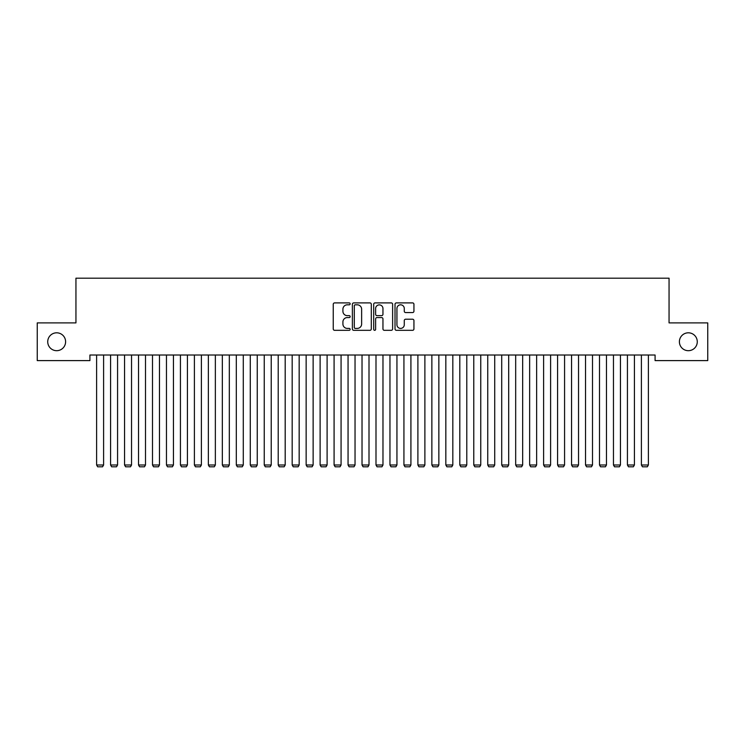 <?xml version="1.0" encoding="UTF-8"?>
<svg xmlns="http://www.w3.org/2000/svg" width="745" height="745" viewBox="0 0 745 745"><rect width="100%" height="100%" fill="white"/><g stroke="black" fill="none" stroke-linecap="round" stroke-linejoin="round"><path stroke-width="1.12" d="M350.15 303.858A0.959 0.959 0 0 0 349.191 302.898L334.626 302.898A1.369 1.369 0 0 0 333.248 304.267L333.248 328.955A1.369 1.369 0 0 0 334.626 330.324L349.191 330.324A0.959 0.959 0 0 0 350.15 329.365A0.959 0.959 0 0 0 349.191 328.405L347.31 328.405A4.386 4.386 0 0 1 342.914 324.019L342.914 321.961A4.386 4.386 0 0 1 347.31 317.575L349.191 317.575A0.959 0.959 0 0 0 350.15 316.606A0.959 0.959 0 0 0 349.191 315.647L347.31 315.647A4.386 4.386 0 0 1 342.914 311.261L342.914 309.203A4.386 4.386 0 0 1 347.31 304.817L349.191 304.817A0.959 0.959 0 0 0 350.15 303.858M679.393 341.75A8.94 8.94 0 0 0 688.333 350.69A8.94 8.94 0 0 0 697.273 341.75A8.94 8.94 0 0 0 688.333 332.81A8.94 8.94 0 0 0 679.393 341.75M47.727 341.75A8.94 8.94 0 0 0 56.667 350.69A8.94 8.94 0 0 0 65.607 341.75A8.94 8.94 0 0 0 56.667 332.81A8.94 8.94 0 0 0 47.727 341.75M412.572 312.565A1.369 1.369 0 0 0 413.941 311.196L413.941 304.267A1.369 1.369 0 0 0 412.572 302.898L396.396 302.898A1.369 1.369 0 0 0 395.018 304.267L395.018 328.955A1.369 1.369 0 0 0 396.396 330.324L412.572 330.324A1.369 1.369 0 0 0 413.941 328.955L413.941 320.583A1.369 1.369 0 0 0 412.572 319.214L405.643 319.214A1.369 1.369 0 0 0 404.274 320.583L404.274 324.736A3.669 3.669 0 0 1 400.605 328.405A3.669 3.669 0 0 1 396.936 324.736L396.936 308.486A3.669 3.669 0 0 1 400.605 304.817A3.669 3.669 0 0 1 404.274 308.486L404.274 311.196A1.369 1.369 0 0 0 405.643 312.565L412.572 312.565M655.088 355.02L89.912 355.02L89.912 360.608L37.25 360.608L37.25 322.892L75.943 322.892L75.943 278.192L669.057 278.192L669.057 322.892L707.75 322.892L707.75 360.608L655.088 360.608L655.088 355.02M371.299 304.267A1.369 1.369 0 0 0 369.93 302.898L353.754 302.898A1.369 1.369 0 0 0 352.376 304.267L352.376 328.955A1.369 1.369 0 0 0 353.754 330.324L369.93 330.324A1.369 1.369 0 0 0 371.299 328.955L371.299 304.267M375.07 302.898L391.246 302.898A1.369 1.369 0 0 1 392.624 304.267L392.624 328.955A1.369 1.369 0 0 1 391.246 330.324L384.327 330.324A1.369 1.369 0 0 1 382.958 328.955L382.958 318.944A1.369 1.369 0 0 0 381.58 317.575L376.989 317.575A1.369 1.369 0 0 0 375.62 318.944L375.62 329.365A0.959 0.959 0 0 1 374.661 330.324A0.959 0.959 0 0 1 373.701 329.365L373.701 304.267A1.369 1.369 0 0 1 375.07 302.898M355.263 304.817A0.959 0.959 0 0 0 354.294 305.776L354.294 327.446A0.959 0.959 0 0 0 355.263 328.405L357.246 328.405A4.386 4.386 0 0 0 361.632 324.019L361.632 309.203A4.386 4.386 0 0 0 357.246 304.817L355.263 304.817M382.958 308.551A3.669 3.669 0 0 0 379.289 304.891A3.669 3.669 0 0 0 375.62 308.551L375.62 314.278A1.369 1.369 0 0 0 376.989 315.647L381.58 315.647A1.369 1.369 0 0 0 382.958 314.278L382.958 308.551M103.602 355.02L103.602 464.992L96.617 464.992L96.617 355.02M103.602 464.992L102.559 466.808L97.669 466.808L96.617 464.992M117.57 355.02L117.57 464.992L110.586 464.992L110.586 355.02M117.57 464.992L116.527 466.808L111.638 466.808L110.586 464.992M131.539 355.02L131.539 464.992L124.555 464.992L124.555 355.02M131.539 464.992L130.496 466.808L125.607 466.808L124.555 464.992M145.508 355.02L145.508 464.992L138.523 464.992L138.523 355.02M145.508 464.992L144.465 466.808L139.576 466.808L138.523 464.992M159.477 355.02L159.477 464.992L152.492 464.992L152.492 355.02M159.477 464.992L158.434 466.808L153.544 466.808L152.492 464.992M173.445 355.02L173.445 464.992L166.461 464.992L166.461 355.02M173.445 464.992L172.402 466.808L167.513 466.808L166.461 464.992M187.414 355.02L187.414 464.992L180.43 464.992L180.43 355.02M187.414 464.992L186.371 466.808L181.482 466.808L180.43 464.992M201.383 355.02L201.383 464.992L194.398 464.992L194.398 355.02M201.383 464.992L200.34 466.808L195.451 466.808L194.398 464.992M215.352 355.02L215.352 464.992L208.367 464.992L208.367 355.02M215.352 464.992L214.309 466.808L209.419 466.808L208.367 464.992M229.32 355.02L229.32 464.992L222.336 464.992L222.336 355.02M229.32 464.992L228.277 466.808L223.388 466.808L222.336 464.992M243.289 355.02L243.289 464.992L236.305 464.992L236.305 355.02M243.289 464.992L242.246 466.808L237.357 466.808L236.305 464.992M257.258 355.02L257.258 464.992L250.273 464.992L250.273 355.02M257.258 464.992L256.215 466.808L251.326 466.808L250.273 464.992M271.227 355.02L271.227 464.992L264.242 464.992L264.242 355.02M271.227 464.992L270.184 466.808L265.295 466.808L264.242 464.992M285.195 355.02L285.195 464.992L278.211 464.992L278.211 355.02M285.195 464.992L284.152 466.808L279.263 466.808L278.211 464.992M299.164 355.02L299.164 464.992L292.18 464.992L292.18 355.02M299.164 464.992L298.121 466.808L293.232 466.808L292.18 464.992M313.133 355.02L313.133 464.992L306.148 464.992L306.148 355.02M313.133 464.992L312.09 466.808L307.201 466.808L306.148 464.992M327.102 355.02L327.102 464.992L320.117 464.992L320.117 355.02M327.102 464.992L326.059 466.808L321.17 466.808L320.117 464.992M341.07 355.02L341.07 464.992L334.086 464.992L334.086 355.02M341.07 464.992L340.027 466.808L335.138 466.808L334.086 464.992M355.039 355.02L355.039 464.992L348.055 464.992L348.055 355.02M355.039 464.992L353.996 466.808L349.107 466.808L348.055 464.992M369.008 355.02L369.008 464.992L362.023 464.992L362.023 355.02M369.008 464.992L367.965 466.808L363.076 466.808L362.023 464.992M382.977 355.02L382.977 464.992L375.992 464.992L375.992 355.02M382.977 464.992L381.934 466.808L377.045 466.808L375.992 464.992M396.945 355.02L396.945 464.992L389.961 464.992L389.961 355.02M396.945 464.992L395.902 466.808L391.013 466.808L389.961 464.992M410.914 355.02L410.914 464.992L403.93 464.992L403.93 355.02M410.914 464.992L409.871 466.808L404.982 466.808L403.93 464.992M424.883 355.02L424.883 464.992L417.898 464.992L417.898 355.02M424.883 464.992L423.84 466.808L418.951 466.808L417.898 464.992M438.852 355.02L438.852 464.992L431.867 464.992L431.867 355.02M438.852 464.992L437.809 466.808L432.92 466.808L431.867 464.992M452.82 355.02L452.82 464.992L445.836 464.992L445.836 355.02M452.82 464.992L451.777 466.808L446.888 466.808L445.836 464.992M466.789 355.02L466.789 464.992L459.805 464.992L459.805 355.02M466.789 464.992L465.746 466.808L460.857 466.808L459.805 464.992M480.758 355.02L480.758 464.992L473.773 464.992L473.773 355.02M480.758 464.992L479.715 466.808L474.826 466.808L473.773 464.992M494.727 355.02L494.727 464.992L487.742 464.992L487.742 355.02M494.727 464.992L493.684 466.808L488.795 466.808L487.742 464.992M508.695 355.02L508.695 464.992L501.711 464.992L501.711 355.02M508.695 464.992L507.652 466.808L502.763 466.808L501.711 464.992M522.664 355.02L522.664 464.992L515.68 464.992L515.68 355.02M522.664 464.992L521.621 466.808L516.732 466.808L515.68 464.992M536.633 355.02L536.633 464.992L529.648 464.992L529.648 355.02M536.633 464.992L535.59 466.808L530.701 466.808L529.648 464.992M550.602 355.02L550.602 464.992L543.617 464.992L543.617 355.02M550.602 464.992L549.559 466.808L544.669 466.808L543.617 464.992M564.57 355.02L564.57 464.992L557.586 464.992L557.586 355.02M564.57 464.992L563.527 466.808L558.638 466.808L557.586 464.992M578.539 355.02L578.539 464.992L571.555 464.992L571.555 355.02M578.539 464.992L577.496 466.808L572.607 466.808L571.555 464.992M592.508 355.02L592.508 464.992L585.523 464.992L585.523 355.02M592.508 464.992L591.465 466.808L586.576 466.808L585.523 464.992M606.477 355.02L606.477 464.992L599.492 464.992L599.492 355.02M606.477 464.992L605.434 466.808L600.544 466.808L599.492 464.992M620.445 355.02L620.445 464.992L613.461 464.992L613.461 355.02M620.445 464.992L619.402 466.808L614.513 466.808L613.461 464.992M634.414 355.02L634.414 464.992L627.43 464.992L627.43 355.02M634.414 464.992L633.371 466.808L628.482 466.808L627.43 464.992M648.383 355.02L648.383 464.992L641.398 464.992L641.398 355.02M648.383 464.992L647.34 466.808L642.451 466.808L641.398 464.992"/></g></svg>
